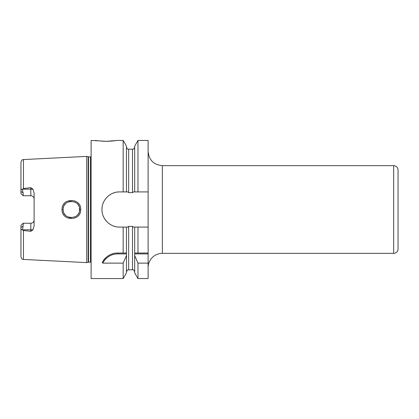 <?xml version="1.0" encoding="UTF-8"?>
<svg xmlns="http://www.w3.org/2000/svg" width="419" height="419" viewBox="0 0 419 419"><rect width="100%" height="100%" fill="white"/><g stroke="black" fill="none" stroke-linecap="round" stroke-linejoin="round"><path stroke-width="0.63" d="M91.106 156.659A1.315 1.315 0 0 1 90.446 156.837L88.535 156.837A1.315 1.315 0 0 1 88.194 156.79L86.723 156.397L86.723 262.603L23.448 259.434C22.762 258.921 22.186 260.356 20.95 256.805L20.95 227.428L23.145 226.229L23.145 223.248L30.817 223.248A3.289 3.289 0 0 0 34.107 219.959M86.723 156.397L23.448 159.566L23.448 188.534L30.817 187.67L32.981 189.179L34.107 193.185L34.107 225.815L32.981 229.822L30.817 231.33L30.817 229.822L22.422 229.822L23.145 226.229M22.422 229.822L23.448 230.466L30.817 231.33M80.694 209.5C81.375 221.431 61.415 221.515 62.059 209.5C61.399 197.506 81.359 197.548 80.694 209.5L79.6 209.5C80.427 219.896 62.452 220.153 63.154 209.5L63.164 209.898L63.154 209.5C62.436 198.868 80.411 199.083 79.6 209.5L79.453 211.045L79.432 207.855L79.6 209.5M32.981 189.179L30.817 189.179L30.817 195.752A3.289 3.289 0 0 1 34.107 199.041A3.289 3.289 0 0 0 30.817 195.752L23.145 195.752L23.145 192.771L22.212 189.446C21.416 189.095 20.997 189.383 20.95 190.31L20.95 162.195C22.186 158.644 22.762 160.079 23.448 159.566M22.212 189.446L23.448 188.534M22.212 229.554C21.416 229.905 20.997 229.617 20.95 228.69M20.96 228.926L21.018 229.203M20.95 190.31L20.95 193.562L23.145 195.752M23.145 223.248L20.95 225.438L20.95 227.428M91.106 262.341A1.315 1.315 0 0 0 90.446 262.163L88.535 262.163A1.315 1.315 0 0 0 88.194 262.21L86.723 262.603M134.682 191.923L134.682 146.142L137.977 140.438L137.977 191.923L133.404 191.923L132.493 192.62L128.654 192.62L127.743 191.923L126.459 191.923L126.459 146.142L123.165 140.438L117.42 140.438L106.457 141.313L91.106 140.438L91.106 278.562L123.165 278.562L123.165 263.127L102.807 263.127L102.194 262.399C106.007 256.161 111.182 253.034 117.718 253.018L126.486 253.018L126.459 272.858L123.165 278.562M117.273 226.93A17.577 17.577 0 0 0 119.541 227.077L123.165 227.077L123.165 253.018M119.541 227.077C110.375 227.349 101.786 219.174 101.958 209.5C101.791 199.826 110.37 191.656 119.541 191.923L123.165 191.923L123.165 140.438M103.263 260.623A17.54 17.54 0 0 1 104.226 259.351M104.493 259.036A17.54 17.54 0 0 1 105.866 257.633M107.353 256.407A17.54 17.54 0 0 1 108.521 255.621M108.94 255.375A17.54 17.54 0 0 1 110.6 254.527M112.329 253.867A17.54 17.54 0 0 1 114.094 253.401M115.895 253.113A17.54 17.54 0 0 1 117.718 253.018L124.747 253.018M102.807 263.127A16.66 16.66 0 0 1 117.718 253.898L126.486 253.898M126.459 271.983C127.711 268.757 127.994 270.307 128.654 269.794L128.654 226.38L127.743 227.077L126.459 227.077L126.459 253.018M134.682 255.543L137.977 263.127L137.977 278.562L134.682 272.858L134.682 227.077L133.404 227.077L132.493 226.38L128.654 226.38M148.111 214.533L148.111 204.462M148.111 267.6A14.251 14.251 0 0 1 162.363 253.348L393.666 253.348A4.384 4.384 0 0 0 398.05 248.965L398.05 170.035A4.384 4.384 0 0 0 393.666 165.652L162.363 165.652L162.363 253.348M148.111 204.456L148.111 140.438L137.977 140.438M137.977 263.127L148.111 263.127L148.111 278.562L137.977 278.562M148.111 263.127L148.111 214.544M119.541 191.923A17.577 17.577 0 0 0 117.273 192.07M115.052 192.504A17.577 17.577 0 0 0 112.905 193.222M110.873 194.207A17.577 17.577 0 0 0 108.977 195.448M105.698 198.664A17.577 17.577 0 0 0 104.509 200.382M104.399 200.565A17.577 17.577 0 0 0 103.352 202.644M102.116 207.185A17.577 17.577 0 0 0 101.958 209.5M101.958 209.552A17.577 17.577 0 0 0 102.116 211.815M103.352 216.356A17.577 17.577 0 0 0 105.698 220.336M108.977 223.552A17.577 17.577 0 0 0 110.873 224.794M112.905 225.778A17.577 17.577 0 0 0 115.052 226.496M123.165 227.077L126.459 227.077M148.111 227.077L134.682 227.077M137.977 191.923L148.111 191.923M126.459 191.923L123.165 191.923M137.977 227.077L137.977 253.018L148.111 253.018M95.495 140.438L98.104 140.805M99.361 140.946L100.403 141.046M101.953 141.166L105.426 141.308M105.488 141.308L107.379 141.308M108.207 141.292L109.668 141.24M111.04 141.161L112.491 141.046M113.832 140.915L114.806 140.805M116.561 140.569L116.828 140.527M137.977 253.018L134.682 253.018L137.977 253.018M134.661 253.898L148.111 253.898M126.459 255.543L123.165 263.127M63.316 211.113L63.547 212.014L63.316 211.113M64.023 213.177L64.29 213.669L64.023 213.177M64.683 214.277L65.521 215.272L64.683 214.277M66.542 216.152L67.579 216.791L66.542 216.152M68.721 217.283L69.853 217.581L68.721 217.283M69.978 217.602L71.214 217.718L69.978 217.602M74.776 216.984L76.358 216.042L74.776 216.984M77.3 215.198L78.06 214.287L77.3 215.198M78.568 213.486L78.929 212.747L78.568 213.486M78.934 206.263L78.557 205.493L78.934 206.268M78.044 204.692L77.295 203.791L78.044 204.692M76.358 202.958L74.723 201.989L76.358 202.958M71.288 201.277L70.046 201.387L71.288 201.277M69.994 201.398L68.789 201.696L69.994 201.398M67.6 202.199L66.485 202.89L67.6 202.199M65.511 203.739L64.683 204.723L65.511 203.739M64.222 205.446L64.028 205.813L64.222 205.446M63.552 206.97L63.369 207.641L63.552 206.97M63.164 209.081L63.154 209.5L63.164 209.081M23.448 230.466L23.448 259.434M32.981 229.822L30.817 229.822L30.817 223.248M30.817 187.67L30.817 189.179L22.422 189.179M23.145 192.771L20.95 191.572M88.194 262.21L88.194 156.79M88.535 262.163L88.535 156.837M90.446 262.163L90.446 156.837M117.718 253.898L117.718 253.018M128.654 192.62L128.654 149.206C128.005 148.787 127.502 150.012 126.459 147.017M132.493 192.62L132.493 149.206C133.101 148.792 133.603 150.044 134.682 147.017M128.654 269.794L132.493 269.794L132.493 226.38M393.666 253.348L393.666 165.652M62.059 209.5L63.154 209.5M132.493 269.794C133.148 270.234 133.603 268.94 134.682 271.983M162.363 165.652C153.705 164.808 148.954 160.058 148.111 151.4M128.654 149.206L132.493 149.206"/></g></svg>
